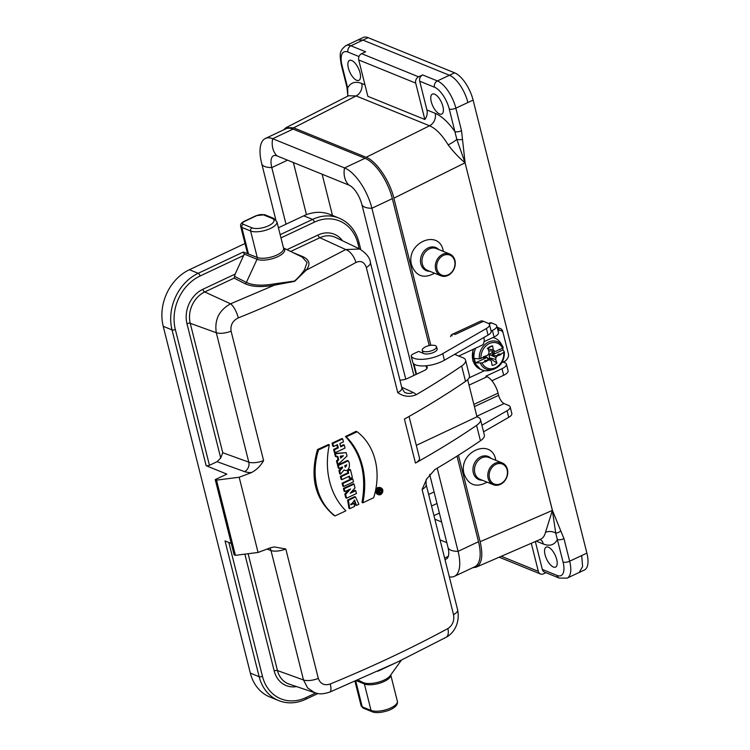 <?xml version="1.0" encoding="UTF-8"?>
<svg xmlns="http://www.w3.org/2000/svg" width="750" height="750" viewBox="0 0 750 750"><rect width="100%" height="100%" fill="white"/><g stroke="black" fill="none" stroke-linecap="round" stroke-linejoin="round"><path stroke-width="1.12" d="M429.234 345.534L392.334 198.628A36.272 15.441 -115.2 0 0 364.997 158.297L293.109 129.094A36.272 15.441 -115.2 0 0 285.825 128.831L265.397 138.459A36.272 15.441 -115.2 0 0 260.756 159.159L261.731 163.706A19.603 7.444 -14.1 0 0 271.791 167.587L286.012 224.194M449.325 576.797A36.272 15.441 -115.2 0 0 454.378 576.366L474.806 566.737A36.272 15.441 -115.2 0 0 478.509 541.716L457.013 456.122M446.822 542.663L440.062 539.916M293.372 162.534L306.469 214.678L293.391 162.534M413.897 375.441L371.906 208.256A36.272 15.441 -115.2 0 0 344.559 167.925L272.681 138.722A36.272 15.441 -115.2 0 0 265.397 138.459M392.334 198.628L371.906 208.256A19.603 7.444 165.9 0 1 361.847 204.384C360.216 198.544 357.722 193.584 354.366 189.497A17.156 7.303 -115.2 0 0 348.872 185.081L276.984 155.878A17.156 7.303 -115.2 0 0 273.544 155.747A17.156 7.303 -115.2 0 0 271.791 167.587L287.541 160.162M454.378 576.366A36.272 15.441 -115.2 0 0 458.081 551.344L437.194 468.197M444.956 559.378A17.156 7.303 -115.2 0 0 446.222 559.069A17.156 7.303 -115.2 0 0 448.416 549.281A17.156 7.303 -115.2 0 0 448.078 547.65M443.344 251.4C439.556 227.953 405.188 242.775 411.6 265.087C416.053 276.337 423.703 279.047 434.569 273.225M495.825 460.322C492.038 436.875 457.669 451.697 464.081 474.009C468.525 485.269 476.184 487.978 487.041 482.156M472.753 567.703L476.212 567.15C481.959 563.906 483.272 555.422 480.15 541.697L458.438 455.231M430.819 345.291L393.872 198.178C389.653 180.628 376.453 161.147 366.159 157.294L293.625 127.828L286.05 127.65L283.416 129.966M476.212 567.15L540.553 539.269C542.953 538.191 544.594 535.884 545.484 532.341L552.394 510.441L465.056 162.759L456.834 139.397L449.259 109.013A19.603 8.344 -115.2 0 0 434.475 87.216L419.709 81.216A4.903 4.022 -67.9 0 1 422.616 74.925L437.381 80.925L449.419 75.253L362.887 40.097M449.419 75.253A24.506 10.434 64.8 0 1 467.906 102.525L455.859 108.178L461.522 130.734A4.903 1.856 165.9 0 1 454.922 131.578C448.275 122.194 441.694 116.109 435.169 113.316L426.938 109.969L419.709 81.216M358.716 59.953L367.847 96.328L424.838 119.475L415.697 83.109L358.716 59.953A4.903 4.022 -67.9 0 1 361.622 53.663L365.634 51.769L350.869 45.778A4.903 4.022 112.1 0 0 347.963 52.059A19.603 8.344 -115.2 0 0 342.019 65.447L347.681 88.003L347.803 96.141M322.134 174.216L332.484 215.447M434.869 519.225L441.619 521.972M351.703 60.497A11.025 4.697 -115.2 0 0 349.491 60.422A11.025 4.697 -115.2 0 0 349.941 72.394A11.025 4.697 -115.2 0 0 358.894 80.372A11.025 4.697 -115.2 0 0 359.353 70.584A11.025 4.697 -115.2 0 0 351.703 60.497M434.597 94.172A11.025 4.697 -115.2 0 0 432.384 94.097A11.025 4.697 -115.2 0 0 432.834 106.069A11.025 4.697 -115.2 0 0 441.788 114.047A11.025 4.697 -115.2 0 0 442.238 104.259A11.025 4.697 -115.2 0 0 434.597 94.172M548.391 547.209A11.025 4.697 -115.2 0 0 546.178 547.134A11.025 4.697 -115.2 0 0 546.628 559.116A11.025 4.697 -115.2 0 0 555.581 567.084A11.025 4.697 -115.2 0 0 556.041 557.297A11.025 4.697 -115.2 0 0 548.391 547.209M535.331 541.528L542.344 569.447L557.109 575.438A19.603 8.344 -115.2 0 0 563.053 562.059L555.712 533.081A9.806 7.866 14 0 0 545.484 532.341M424.838 119.475A9.806 8.053 112.1 0 0 426.938 109.969M545.934 572.672L543.45 573.844A4.903 4.022 112.1 0 1 540.497 573.984L499.181 557.194M461.522 130.734L465.103 162.741A4.903 1.622 171.7 0 1 465.056 162.759C459.178 157.931 453.544 151.978 448.163 144.881C442.144 134.953 435.947 128.588 429.562 125.784A9.806 8.053 112.1 0 0 435.169 113.316M465.056 162.759L552.422 510.384L560.794 530.934A4.903 2.362 149.9 0 1 555.712 533.081L552.375 510.403A4.903 2.072 159.9 0 0 552.431 510.413L480.15 541.697M422.616 74.925L418.603 76.819A4.903 4.022 112.1 0 0 415.697 83.109M366.159 157.294L429.562 125.784L356.109 95.944L348.553 95.756L286.05 127.65M448.163 144.881A9.806 1.969 149.2 0 0 456.834 139.397A4.903 1.219 -179.6 0 0 462.478 139.519M347.981 96.047A9.806 7.866 14 0 0 347.869 95.128A4.903 1.219 0.4 0 1 347.747 94.866L346.941 87.309A4.903 1.856 -14.1 0 0 347.681 88.003C350.597 82.509 355.266 81 361.706 83.466L364.95 84.787M501.291 556.284L538.331 571.331L531.291 543.281M538.331 571.331A4.903 4.022 112.1 0 0 540.497 573.984M557.109 575.438A4.903 4.022 -67.9 0 0 559.275 578.091L544.509 572.091A4.903 4.022 -67.9 0 1 542.344 569.447M560.794 530.934L563.991 538.659A4.903 1.856 165.9 0 1 557.391 539.494C554.475 544.997 549.806 546.506 543.366 544.041L536.231 541.144M454.922 260.353A11.766 9.666 112.1 0 0 449.719 253.988A11.766 9.666 112.1 0 0 436.341 261.253A11.766 9.666 112.1 0 0 440.869 275.784A11.766 9.666 112.1 0 0 451.65 272.662A11.766 9.666 112.1 0 0 454.922 260.353M454.641 260.944A10.781 8.859 112.1 0 0 439.294 258.797A10.781 8.859 112.1 0 0 443.503 275.559A10.781 8.859 112.1 0 0 454.641 260.944M507.403 469.275A11.766 9.666 -67.9 0 1 504.131 481.594A11.766 9.666 -67.9 0 1 493.35 484.716A11.766 9.666 -67.9 0 1 488.822 470.175A11.766 9.666 -67.9 0 1 502.2 462.919A11.766 9.666 -67.9 0 1 507.403 469.275M507.122 469.866A10.781 8.859 -67.9 0 1 495.984 484.481A10.781 8.859 -67.9 0 1 491.775 467.728A10.781 8.859 -67.9 0 1 507.122 469.866M346.941 87.309L341.278 64.753C339.497 53.625 339.291 50.859 345.947 45.6L363.178 37.5A24.506 10.434 64.8 0 1 368.109 37.678L454.622 72.825A24.506 10.434 64.8 0 1 473.1 100.078L586.894 553.125A24.506 10.434 64.8 0 1 584.391 570.028L579.169 572.494M497.381 328.069L499.716 328.397L497.175 327.319M497.681 329.334L497.7 329.334A4.903 4.05 -67.1 0 1 498.544 329.569L501.084 330.637A4.903 4.05 112.9 0 0 500.241 330.413L497.869 330.094M503.1 332.887L502.697 331.266A4.903 4.05 112.9 0 0 500.559 328.631A4.903 4.05 112.9 0 0 499.716 328.397M469.031 385.144L487.116 376.734A14.709 6.122 65.1 0 1 498.066 393.159L498.619 395.353A7.35 3.066 -114.9 0 0 504.094 403.566L508.744 405.525A9.806 3.722 -14.1 0 1 510.169 406.894L511.828 413.494A9.806 3.722 165.9 0 1 508.734 417.338L483.562 431.831M496.809 325.884L498.469 332.484A9.806 3.722 165.9 0 1 494.053 337.022L492.394 330.422A9.806 3.722 -14.1 0 0 496.809 325.884A9.806 3.722 -14.1 0 0 495.384 324.516L491.569 322.903L489.178 324.019M492.394 330.422L491.109 331.022M488.606 323.541L490.125 322.838A7.35 3.066 65.1 0 1 491.569 322.903M484.069 341.663L494.053 337.022M487.116 376.734L485.841 376.2L502.003 368.691A9.806 3.722 -14.1 0 0 506.428 364.153L508.078 370.753A9.806 3.722 165.9 0 1 503.663 375.281L491.916 380.747M506.428 364.153A9.806 3.722 -14.1 0 0 505.003 362.784L503.175 362.016M469.05 377.878L484.566 370.659M501.891 362.616L505.641 360.872L507.337 358.659A4.903 4.05 112.9 0 0 508.406 353.906L503.222 333.281A4.903 4.05 112.9 0 0 501.084 330.637M455.775 354.844A14.709 6.122 -114.9 0 0 455.878 353.625M412.838 362.494A4.903 1.856 165.9 0 0 412.856 362.728A4.903 1.856 165.9 0 0 412.95 362.953A19.603 7.444 165.9 0 0 444.413 360.216L488.072 335.091A9.806 3.722 165.9 0 0 491.166 331.238L489.506 324.637A9.806 3.722 165.9 0 0 488.081 323.269L483.431 321.309L455.147 334.462A14.709 6.122 -114.9 0 0 452.259 334.322A14.709 6.122 -114.9 0 0 451.772 334.622L452.091 335.878L451.772 334.622A14.709 6.122 -114.9 0 0 450.506 336.619M489.506 324.637A9.806 3.722 165.9 0 1 486.413 328.491L442.753 353.625A19.603 7.444 165.9 0 1 411.291 356.353A4.903 1.856 165.9 0 1 411.197 356.128A4.903 1.856 165.9 0 1 413.4 353.869L418.669 351.412L423.759 353.559A7.472 2.841 -14.1 0 0 432.272 352.95A7.472 2.841 -14.1 0 0 437.175 348.881A7.472 2.841 -14.1 0 0 436.931 348.412M483.956 337.453A14.709 6.122 65.1 0 1 482.044 345.206L458.728 356.044M452.259 334.322L480.544 321.169A14.709 6.122 65.1 0 1 483.431 321.309M481.903 425.231L507.075 410.747A9.806 3.722 -14.1 0 0 510.169 406.894M485.231 356.166L490.312 360.084L488.587 360.019L485.175 361.997L484.688 360.609L488.587 360.019M488.841 358.819A5.625 4.622 112.1 0 0 489.778 358.284L496.959 363.103A10.05 8.25 -67.9 0 1 492.103 365.391L491.447 361.425L490.312 360.084M488.147 359.709L487.013 357.431L475.538 362.841A16.978 13.95 112.1 0 1 474.441 358.444L479.325 358.866A14.831 12.188 -67.9 0 1 487.762 342.497A14.831 12.188 -67.9 0 1 502.528 346.125L503.288 347.606L499.791 349.678A10.05 8.25 -67.9 0 0 499.556 349.266L496.144 351.253L494.419 351.188L493.284 349.847L492.628 345.872L487.284 348.366M493.284 349.847L488.034 348.928M494.419 351.188L488.672 350.766M479.325 358.866L483.834 357.197A10.05 8.25 -67.9 0 1 483.844 356.672L487.416 355.359L488.747 353.859L489.037 351.853L487.772 348.169A10.05 8.25 -67.9 0 1 489.506 346.922A10.05 8.25 -67.9 0 1 492.628 345.872M496.959 363.103L495.694 359.419L495.984 357.413L489.122 354.506L492.431 352.528A5.625 4.622 112.1 0 0 492.112 351.019M495.694 359.419L489.459 357.834L489.122 354.506M483.881 356.663L484.856 357.356L483.787 357.984L483.384 356.794M487.013 357.431L484.856 357.356M492.431 352.528L494.363 352.997L493.238 353.409L491.878 352.584M496.838 355.613L498.628 354.037L500.897 354.6L497.316 355.903L491.569 355.284L493.238 353.409M495.984 357.413L497.316 355.903M483.787 357.984A6.628 5.447 -67.9 0 1 483.506 357.347M485.175 361.997A10.05 8.25 -67.9 0 1 484.941 361.594L484.688 360.609M494.034 351.159A6.628 5.447 -67.9 0 1 494.363 352.997M498.628 354.037L500.897 354.075A10.05 8.25 -67.9 0 1 500.897 354.6M499.791 349.678L498.881 349.659M500.897 354.075L504.384 351.984L503.044 349.884L491.569 355.284M504.384 351.984L503.747 352.734A13.453 11.044 112.1 0 1 495.394 367.706A13.453 11.044 112.1 0 1 482.091 362.934L475.538 362.841M482.091 362.934L484.941 361.594M503.044 349.884A16.978 13.95 112.1 0 0 502.781 348.263M480.431 363.272A14.831 12.188 -67.9 0 0 485.634 368.888A14.831 12.188 -67.9 0 0 493.012 369.534L489.825 370.369A17.156 14.091 -67.9 0 1 482.025 369.947A17.156 14.091 -67.9 0 1 481.284 369.619A17.156 14.091 -67.9 0 1 475.669 348.169M492.919 337.547A17.156 14.091 -67.9 0 1 494.934 338.166A17.156 14.091 -67.9 0 1 500.822 343.303L502.528 346.125A14.831 12.188 -67.9 0 1 503.278 347.587M432.291 350.494A7.35 2.794 165.9 0 1 422.241 350.287A7.35 2.794 165.9 0 1 423.9 347.822A14.766 14.766 0 0 1 433.875 345.309A7.35 2.794 165.9 0 1 435.919 345.938A7.35 2.794 165.9 0 1 436.5 346.706A7.35 2.794 165.9 0 1 432.291 350.494M379.838 492.45L378.909 493.116M378.769 489.403L380.841 489.534L378.15 490.8L378.347 491.588L377.709 491.334M353.259 483.769L343.397 488.409L344.119 491.278L344.916 491.597L344.194 488.738L354.056 484.088L353.259 483.769M354.056 484.088L355.012 487.903L350.222 493.256L355.706 490.669L354.919 490.341A588.225 223.247 165.9 0 1 351.272 492.075M344.822 494.081L345.778 497.869L346.566 498.188L345.619 494.409L344.822 494.081L348.666 489.834M347.325 470.494L349.65 469.387L350.447 469.706L348.103 470.803L347.325 470.494L347.916 472.819L340.378 476.363L341.119 479.344L341.916 479.672L349.444 476.119L350.034 478.463L349.247 478.144L348.816 476.419M329.316 444.853L328.491 444.516A588.225 223.247 165.9 0 1 317.484 449.531C309.637 477.394 315.159 499.387 334.059 515.503L335.081 515.916A62.644 51.459 -67.9 0 1 318.506 449.944L329.316 444.853A74.334 61.05 112.1 0 0 345.881 510.825L335.081 515.916M345.431 436.528A588.225 223.247 -14.1 0 0 356.062 431.344L357.084 431.766L346.256 436.866L345.431 436.528C361.284 453.488 366.806 475.472 361.997 502.481L362.822 502.819L373.678 497.728A62.447 51.291 112.1 0 0 357.084 431.766M335.363 456.412L334.622 453.459L346.163 452.662L335.419 453.778L336.159 456.731L335.363 456.412M336.159 456.731L337.903 456.516L338.738 459.853L337.266 461.166L338.091 464.428L337.294 464.1L336.478 460.847L337.95 459.534L337.116 456.197M347.419 460.509L337.556 465.15L338.306 468.141L339.103 468.459L338.353 465.478L348.216 460.828L347.419 460.509M338.925 470.606L339.759 473.906L340.547 474.225L339.722 470.925L338.925 470.606L341.756 467.213M454.584 354.366L462.975 357.769A17.156 6.516 165.9 0 1 465.572 360.206L469.434 375.6A17.156 6.516 -14.1 0 1 465.525 381.403A588.225 223.247 165.9 0 1 404.409 419.081L415.463 463.069A588.225 223.247 -14.1 0 0 476.578 425.381A17.156 6.516 165.9 0 0 480.487 419.587A17.156 6.516 165.9 0 0 477.891 417.15L476.981 416.784L467.662 379.669M465.572 360.206A17.156 6.516 165.9 0 1 461.663 366A588.225 223.247 165.9 0 1 416.081 394.791C409.659 397.341 403.556 396.637 397.781 392.691L366.319 267.45C364.341 261.947 360.872 260.297 355.894 262.491A12.253 6.384 -118.9 0 0 345.703 249.553L359.766 249.037L335.503 237.403A24.431 20.062 112.1 0 0 319.875 237.713L290.681 251.466M355.894 262.491C319.828 282.394 280.631 300.863 238.294 317.906C232.678 320.7 230.278 325.125 231.094 331.172L263.597 460.594C260.616 465.881 256.584 469.875 251.494 472.575A588.225 223.247 165.9 0 1 239.175 477.253L216.525 480.131L215.231 479.606L226.866 474.122L206.147 465.703L172.031 329.897L163.228 326.316L250.341 673.134L259.153 676.716L225.037 540.919L231.272 543.45M329.766 692.119A12.253 3.928 67.6 0 0 330.253 684C324.403 685.837 320.419 683.981 318.319 678.431L285.806 549L274.237 546.928L270.384 547.791A588.225 223.247 165.9 0 1 258.066 552.469L239.175 477.253M330.253 684C372.497 666.6 411.694 648.131 447.853 628.584C452.587 625.425 454.491 620.803 453.544 614.709L422.091 489.459L426.684 479.016L434.869 469.566A588.225 223.247 165.9 0 0 480.441 440.775A17.156 6.516 -14.1 0 0 484.35 434.981L480.487 419.587M350.663 504.244L353.109 503.091L353.888 503.409L350.897 504.816L354.619 500.212L356.391 505.444L355.613 505.125L354.131 500.081M356.391 505.444L358.884 504.272L355.481 496.95L348.384 500.344L349.772 508.678L348.984 508.35L347.578 500.062L354.656 496.622M332.044 443.194A588.225 223.247 -14.1 0 0 341.906 438.544L342.694 438.872L332.831 443.512L332.044 443.194L332.794 446.175L333.581 446.503L337.472 444.666L338.278 447.9L337.5 447.581L336.844 444.966M340.509 446.166A588.225 223.247 -14.1 0 0 343.463 444.759L344.259 445.087L340.659 446.775L339.853 443.55L343.444 441.853L342.694 438.872M338.278 447.9L334.397 449.728L335.147 452.719L334.35 452.391L333.6 449.409L337.5 447.581M379.838 487.444L377.728 487.575C375.066 489.938 374.906 492.15 377.25 494.203M342.084 483.188L351.947 478.538L352.744 478.866L342.881 483.506L342.084 483.188L342.834 486.169L343.631 486.487L353.494 481.838L352.744 478.866M304.556 269.578A2.447 1.969 -139.9 0 0 306.216 270.15L294.647 281.353L274.322 285.178C261.713 287.391 251.962 286.903 245.072 283.716L234.122 278.119L204.731 291.966L230.559 303.816L274.322 285.178L274.2 283.884L294.506 281.062C298.988 277.013 302.344 273.178 304.556 269.578L307.078 262.481L302.166 257.081L283.5 247.959M238.294 317.906A12.253 3.966 -111.9 0 0 230.559 303.816C219.103 310.172 214.341 319.8 216.291 332.719L190.237 323.306L222.75 452.728L220.716 458.016L186.984 323.747A26.878 22.078 -67.9 0 1 202.922 289.266L235.153 274.078L234.122 278.119M248.119 553.734L277.462 670.566L303.516 679.978L307.659 687.966L314.747 692.719C317.991 693.3 319.312 695.241 329.709 692.147L397.397 662.081M447.853 628.584A12.253 6.431 61.6 0 1 446.109 637.284M283.519 248.044A15.422 5.85 165.9 0 1 276.722 257.156A15.422 5.85 165.9 0 1 257.062 259.294L244.266 254.091L235.153 274.078M243.778 255.412L200.053 276.019A41.662 34.228 112.1 0 0 175.331 329.475L209.447 465.281L217.069 461.691L220.716 458.016M280.162 234.675L312.553 219.412L303.741 215.841L278.428 227.766M245.006 243.516L189.394 269.719L198.197 273.3L243.328 252.037L257.259 257.456L250.612 230.991L241.809 227.409L248.456 253.884M248.503 254.128A7.35 2.794 165.9 0 1 247.406 253.087L240.694 226.369A7.35 2.794 165.9 0 0 241.809 227.409A2.447 2.016 -67.9 0 1 243.263 224.269L252.066 227.85A12.253 4.65 -14.1 0 0 268.575 225.75A12.253 4.65 -14.1 0 0 272.128 218.391L263.325 214.819A4.903 1.856 -14.1 0 0 256.716 215.653L244.688 221.325A4.903 1.856 -14.1 0 0 243.263 224.269M228.834 542.456L262.453 676.294A41.662 34.228 112.1 0 0 305.944 697.612A2.447 1.041 -115.2 0 1 305.691 699.309C296.428 703.547 287.409 703.969 278.653 700.575L269.85 696.994A44.119 36.234 -67.9 0 1 250.341 673.134M163.228 326.316A44.119 36.234 -67.9 0 1 189.394 269.719M303.741 215.841A44.119 36.234 -67.9 0 1 330.291 214.547L339.094 218.128A44.119 36.234 -67.9 0 0 312.553 219.412A2.447 1.041 64.8 0 1 314.4 222.141L280.969 237.891M399.919 380.081A7.35 2.794 165.9 0 0 407.569 378.422L424.012 370.669A7.35 2.794 165.9 0 0 427.256 367.303A7.35 2.794 165.9 0 0 426.216 366.291L425.203 365.85M258.066 552.469L235.416 555.337L216.525 480.131M235.416 555.337L234.122 554.812L215.231 479.606M209.447 465.281A2.447 0.928 165.9 0 1 206.147 465.703M416.316 445.369L476.981 416.784M409.059 416.466L419.522 458.147A12.253 4.65 165.9 0 1 415.463 463.069M399.403 661.116L377.944 671.203M234.516 276.356L246.375 282.422C252.919 285.497 262.2 285.984 274.2 283.884M244.266 254.091L243.328 252.037M349.772 508.678L354.637 506.381L353.888 503.409M348.216 460.828C350.953 464.419 348.834 472.997 344.1 469.903L340.547 474.225M344.034 470.044L344.812 470.353L344.1 469.903M339.722 470.925L342.591 467.728L341.812 467.419M342.591 467.728L342.384 466.913L339.103 468.459M346.772 464.841L344.653 465.844L345.403 467.241L346.772 464.841M346.134 465.141L346.003 466.331L345.056 466.978M338.353 465.478L337.556 465.15M340.209 456.216L343.425 455.738L340.688 458.109L340.209 456.216M340.481 457.294L342.047 455.944M335.419 453.778L334.622 453.459M338.738 459.853L337.95 459.534M337.266 461.166L336.478 460.847M338.091 464.428L347.016 456.075L346.163 452.662M332.831 443.512L333.581 446.503M334.397 449.728L333.6 449.409M335.147 452.719L345.009 448.069L344.259 445.087M346.256 436.866A74.803 61.444 -67.9 0 1 362.822 502.819M380.597 494.578A3.619 2.972 112.1 0 0 382.838 491.184A3.619 2.972 112.1 0 0 381.141 487.978A3.619 2.972 112.1 0 0 378.966 488.081A3.619 2.972 112.1 0 0 376.725 491.475A3.619 2.972 112.1 0 0 378.422 494.681A3.619 2.972 112.1 0 0 380.597 494.578M380.334 493.538A2.466 2.025 112.1 0 0 379.228 489.113A2.466 2.025 112.1 0 0 380.334 493.538M318.506 449.944L317.484 449.531M348.103 470.803L348.694 473.137L347.916 472.819M348.694 473.137L341.166 476.681L340.378 476.363M341.166 476.681L341.916 479.672M350.034 478.463L352.369 477.366L350.447 469.706M342.881 483.506L343.631 486.487M355.706 490.669L356.428 493.538L346.566 498.188M345.619 494.409L350.503 488.962L344.916 491.597M344.194 488.738L343.397 488.409M378.347 491.588L379.125 491.222L379.266 491.784L378.544 491.494M379.266 491.784L378.553 492.431L377.728 492.094M378.553 492.431L378.769 493.266L378.084 492.994M378.769 493.266L379.641 492.375M379.688 492.337C381.178 492.319 381.562 491.372 380.822 489.497M380.419 490.613L379.725 490.941M261.684 163.481A19.603 7.444 -14.1 0 0 261.731 163.706L275.812 219.769M293.109 129.094L272.681 138.722A19.603 16.106 112.1 0 0 276.984 155.878M364.997 158.297L344.559 167.925A19.603 16.106 112.1 0 0 348.872 185.081M478.509 541.716L458.081 551.344A19.603 7.444 165.9 0 1 448.022 547.463L429.666 474.366M444.628 558.075L448.322 556.331M465.113 162.778A4.903 1.856 165.9 0 1 465.066 162.797L393.872 198.178M439.397 513.122L433.95 515.597M358.997 56.55L347.963 52.059M293.625 127.828L356.109 95.944A9.806 8.053 112.1 0 0 361.706 83.466M543.366 544.041A9.806 8.053 112.1 0 0 540.262 539.4M563.991 538.659L569.653 561.216L581.691 555.544L582.609 566.578L579.178 572.456L567.15 578.128A24.506 10.434 64.8 0 0 569.653 561.216A4.903 1.856 165.9 0 1 563.053 562.059M361.622 53.663L418.603 76.819M368.109 37.678L350.869 45.778A24.506 10.434 64.8 0 0 345.947 45.6M434.475 87.216A4.903 4.022 112.1 0 1 437.381 80.925A24.506 10.434 64.8 0 1 455.859 108.178A4.903 1.856 165.9 0 1 449.259 109.013M357.994 39.975L362.775 40.087M341.278 64.753A4.903 1.856 -14.1 0 0 342.019 65.447M431.541 505.997L436.988 503.531M434.091 491.972L428.644 494.447M438.656 249.488A12.478 10.256 112.1 0 0 425.784 249.45A12.478 10.256 112.1 0 0 420.834 263.916A12.478 10.256 112.1 0 0 429.797 271.294M449.719 253.988L436.397 248.569A11.766 9.666 112.1 0 0 423.009 255.834A11.766 9.666 112.1 0 0 427.538 270.375L440.869 275.784M482.278 480.216A12.478 10.256 -67.9 0 1 473.316 472.838A12.478 10.256 -67.9 0 1 478.266 458.372A12.478 10.256 -67.9 0 1 491.128 458.419M493.35 484.716L480.019 479.297A11.766 9.666 -67.9 0 1 475.491 464.766A11.766 9.666 -67.9 0 1 488.869 457.5L502.2 462.919M467.906 102.525L473.1 100.078M581.681 555.581L586.894 553.125M449.447 75.263L454.622 72.825M474.422 406.603L498.619 395.353M498.066 393.159L473.869 404.4M503.663 375.281L502.003 368.691M508.734 417.338L507.075 410.747M504.094 403.566L476.841 416.231M412.95 362.953L411.291 356.353M444.413 360.216L442.753 353.625M488.072 335.091L486.413 328.491M473.466 349.2A17.156 14.091 112.1 0 0 479.728 368.991A17.156 14.091 112.1 0 0 480.469 369.319L472.903 361.003L472.922 349.453M493.387 337.528A17.156 14.091 112.1 0 0 493.153 337.434L494.934 338.166M502.641 348.337A13.453 11.044 112.1 0 0 489.338 343.566A13.453 11.044 112.1 0 0 480.994 358.538M500.241 330.413L497.7 329.334M459.356 356.306L459.234 355.809M465.525 381.403L461.663 366M480.441 440.775L476.578 425.381M292.913 252.553L302.672 256.575C309.619 259.734 310.791 264.262 306.216 270.15L345.703 249.553L319.875 237.713A2.447 1.041 -115.2 0 1 318.075 235.003A26.878 22.078 -67.9 0 1 342.459 240.741M245.072 283.716A2.447 2.016 -62.9 0 0 246.375 282.422L257.062 259.294A2.447 2.016 112.1 0 0 257.259 257.456A14.709 5.578 -14.1 0 0 274.003 256.2A14.709 5.578 -14.1 0 0 283.566 248.203L276.909 221.738A14.709 5.578 165.9 0 1 267.347 229.725A14.709 5.578 165.9 0 1 250.612 230.991A2.447 2.016 -67.9 0 1 252.066 227.85M359.231 248.784L357.891 243.459A41.662 34.228 112.1 0 0 314.4 222.141M286.978 249.656L318.075 235.003M355.772 681.112L362.231 706.847L371.044 710.419A14.709 5.578 -14.1 0 0 387.778 709.163A14.709 5.578 -14.1 0 0 397.341 701.166L390.75 674.944A14.709 5.578 165.9 0 1 380.794 682.809A14.709 5.578 165.9 0 1 364.387 683.953L356.55 680.766M363.319 708.169L361.116 705.797A7.35 2.794 -14.1 0 0 362.231 706.847A2.447 2.016 112.1 0 0 363.319 708.169L372.122 711.75A2.447 2.016 112.1 0 1 371.044 710.419L364.387 683.953A2.447 2.016 -67.9 0 0 363.412 682.678L358.125 680.081M318.319 678.431A12.253 4.65 165.9 0 1 303.516 679.978L271.003 550.547L266.981 549.094M305.944 697.612L315.703 693.019M296.522 686.587A26.878 22.078 -67.9 0 1 274.209 671.006L244.856 554.147M222.75 452.728L248.794 462.141L216.291 332.719A12.253 4.65 165.9 0 0 231.094 331.172M274.209 671.006A2.447 0.928 165.9 0 1 277.462 670.566A24.431 20.062 112.1 0 0 289.209 684.122L314.766 692.728M202.922 289.266A2.447 1.041 64.8 0 0 204.731 291.966A24.431 20.062 112.1 0 0 190.237 323.306A2.447 0.928 -14.1 0 0 186.984 323.747M278.653 700.575A44.119 36.234 -67.9 0 1 259.153 676.716A2.447 0.928 -14.1 0 0 262.453 676.294M175.331 329.475A2.447 0.928 -14.1 0 1 172.031 329.897A44.119 36.234 -67.9 0 1 198.197 273.3A2.447 1.041 64.8 0 1 200.053 276.019M426.816 368.691L426.216 366.291M413.934 363.975L416.503 374.213M401.709 387.234L413.222 392.484A24.506 9.3 165.9 0 1 416.081 394.791M251.494 472.575A19.603 7.444 165.9 0 1 244.575 471.628L217.069 461.691M285.806 549A12.253 4.65 165.9 0 1 271.003 550.547A7.35 5.925 -70.1 0 0 269.756 548.034M453.544 614.709A12.253 4.65 -14.1 0 0 457.622 609.825M397.716 661.931L446.034 637.331C453.488 633.506 460.266 623.447 457.613 609.778L426.15 484.538A12.253 4.65 165.9 0 1 422.091 489.459M397.781 392.691A12.253 4.65 -14.1 0 0 401.85 387.769L370.387 262.519C370.003 257.897 366.459 253.397 359.766 249.037M366.319 267.45A12.253 4.65 -14.1 0 0 370.397 262.566M244.575 471.628A7.35 5.925 -70.1 0 0 248.794 462.141A12.253 4.65 -14.1 0 0 263.597 460.594M413.222 392.484A12.253 10.238 -65.5 0 1 405.375 392.634C404.869 393.056 403.688 391.434 401.85 387.769M357.6 680.316L363.412 682.678A15.422 5.85 -14.1 0 0 377.878 682.294A15.422 5.85 -14.1 0 0 390.262 675.628L401.4 660.159M301.453 256.734A2.447 1.941 112.4 0 0 302.672 256.575M263.325 214.819A2.447 2.016 -67.9 0 1 264.797 214.744L273.6 218.325A2.447 2.016 112.1 0 0 272.128 218.391M256.716 215.653A2.447 1.041 -115.2 0 0 256.228 215.634L264.797 214.744M244.688 221.325A2.447 1.041 -115.2 0 0 244.191 221.306L256.228 215.634M360.787 249.572L358.969 242.334A2.447 0.928 165.9 0 1 357.891 243.459M405.75 379.144L361.847 204.384M448.022 547.463L448.416 549.281M559.275 578.091L567.15 578.128M347.756 96.169L347.747 94.866M500.559 328.631L497.137 327.188M412.856 362.728L411.197 356.128M480.469 369.319L482.025 369.947M493.012 369.534C500.644 366.675 504.441 360.872 504.412 352.097M422.241 350.287L422.981 353.231M436.5 346.706L437.184 349.406M426.15 484.538C425.953 480.881 426.131 479.044 426.684 479.016M416.034 374.438L413.25 363.347M361.116 705.797L355.003 681.441M273.6 218.325L276.909 221.738M244.191 221.306C241.247 222.947 240.084 224.634 240.694 226.369M372.122 711.75C375.863 713.259 381.45 712.781 388.894 710.334C395.353 707.616 398.175 704.559 397.341 701.166M382.528 669.094L382.059 669.309M358.969 242.334C355.819 230.578 349.191 222.516 339.094 218.128M305.691 699.309L317.963 693.525M355.481 496.95L354.684 496.631M381.141 487.978L379.903 487.472M378.422 494.681L377.184 494.175"/></g></svg>
